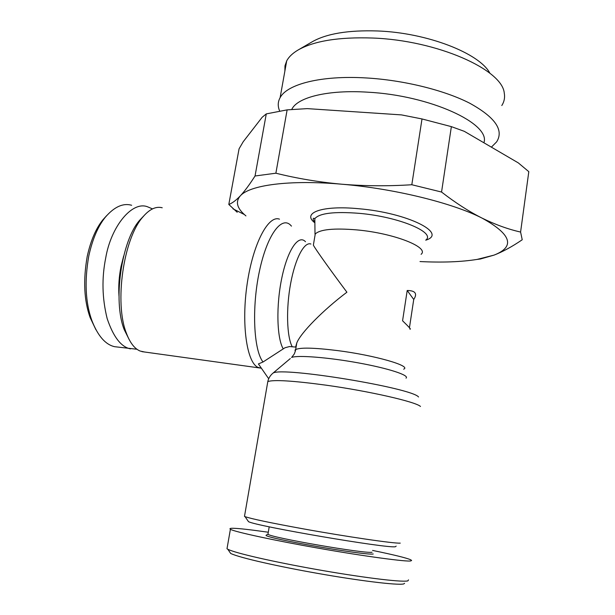 <?xml version="1.0" encoding="UTF-8"?>
<svg xmlns="http://www.w3.org/2000/svg" width="615" height="615" viewBox="0 0 615 615"><rect width="100%" height="100%" fill="white"/><g stroke="black" fill="none" stroke-linecap="round" stroke-linejoin="round"><path stroke-width="0.92" d="M268.694 378.755L258.408 363.926L263.02 361.997L284.968 347.767L289.504 346.553L295.607 347.068L296.784 342.986L295.669 349.566C300.205 347.375 314.111 347.706 337.404 350.573C374.973 355.324 411.881 366.01 403.671 369.177M229.649 551.932L230.671 553.438C239.758 557.943 280.686 566.907 317.801 573.411C356.162 580.237 397.305 585.588 403.755 583.927L404.593 583.304M227.204 547.581L226.996 548.749L227.819 549.264C235.676 553.269 273.883 561.879 315.572 569.298C357.061 576.724 401.08 582.551 407.883 580.891L408.498 579.868M106.618 215.673L102.928 219.755C95.94 228.396 90.705 240.611 87.222 256.386C83.071 280.163 84.04 300.55 90.128 317.548L95.871 329.648M131.648 205.264C123.062 202.835 114.29 206.817 105.342 217.203C98.016 226.235 92.504 239.127 88.806 255.878C84.416 280.901 85.408 302.38 91.789 320.323C97.754 335.79 105.357 344.577 114.598 346.691L136.953 349.259M314.696 237.29L315.257 233.954C320.131 229.341 334.053 227.996 357.046 229.918C394.092 233.246 429.724 247.415 421.098 254.318M313.496 244.363L313.366 245.108C315.018 248.621 330.701 270.569 346.906 292.21C323.436 309.86 300.581 332.93 296.784 342.986M409.767 328.964C411.689 330.017 409.29 327.288 402.571 320.776L407.207 290.488C414.864 290.603 417.262 293.24 414.41 298.398L413.734 299.467L409.444 327.741M244.601 515.685L244.478 516.408L245.054 516.646C251.527 518.883 270.631 522.896 302.38 528.692C346.399 536.68 394.692 543.714 400.242 543.122M483.882 142.772C491.077 123.792 430.177 95.325 367.593 92.173C328.495 89.659 298.306 97.101 292.102 108.74L291.679 109.524M162.222 207.77C155.918 206.102 149.437 209.2 142.795 217.057C123.477 238.589 114.259 302.949 126.352 333.061C129.942 342.701 134.516 348.69 140.082 351.027L144.563 352.003M247.83 520.682L248.506 521.674C256.87 526.286 387.043 548.542 395.337 546.743L396.175 546.128M491.377 147.154L496.628 141.873C504.123 130.119 495.129 117.219 469.637 103.166C444.153 90.121 403.409 80.073 366.017 77.936C321.261 75.23 287.082 84.155 280.117 97.654C277.78 101.882 277.634 106.334 279.664 111M501.794 105.534C504.223 101.744 505.053 97.647 504.277 93.226C502.586 69.649 437.134 40.329 372.621 38.03C338.85 36.892 313.942 40.921 297.898 50.115C292.532 53.328 288.796 56.911 286.705 60.862L284.968 65.859L284.883 71.04M489.924 73.293C479.792 53.397 427.271 32.733 377.564 30.965C348.267 30.02 326.45 33.648 312.113 41.843L298.521 49.754M123.669 256.025L120.986 266.61C119.01 276.673 118.349 286.521 118.995 296.161M245.939 215.911L244.339 214.512C236.798 207.693 235.453 201.489 240.281 195.893C249.513 185.146 289.127 179.565 341.717 184.208C393.954 188.521 452.44 202.935 482.06 218.11C511.457 234.353 515.462 246.684 494.068 255.11L477.055 259.422C461.181 261.952 442.162 262.659 419.999 261.552M477.055 259.422L480.384 259L494.068 255.11C502.793 251.743 512.18 246.623 522.227 239.758L520.59 232.055C508.159 229.249 495.313 224.598 482.06 218.11C468.822 211.422 455.315 202.735 441.555 192.041L411.812 184.738C387.904 186.268 364.541 186.091 341.717 184.208C318.939 182.125 296.999 178.458 275.881 173.207L255.041 175.99C249.582 184.554 244.662 191.188 240.281 195.893C235.945 200.429 232.116 203.281 228.803 204.464L237.206 212.267M520.59 232.055L528.808 171.67L518.314 162.898L464.302 131.326L451.364 126.636L441.555 192.041M411.812 184.738L422.005 118.949L401.472 114.897L307.292 108.624L287.128 109.87L275.881 173.207M451.364 126.636L422.005 118.949M255.041 175.99L266.28 113.898L262.213 117.219L243.209 141.734L239.074 148.799L228.803 204.464M287.128 109.87L266.28 113.898M407.207 290.488L413.734 299.467M143.618 216.08L139.728 220.178C121.416 240.611 112.753 301.096 124.207 329.602L129.196 339.611M266.741 534.735L267.948 534.281C271.469 537.695 364.441 553.784 372.044 552.27M265.995 535.281C266.011 538.348 365.11 555.676 373.228 553.984M268.294 532.229C250.282 529.676 238.612 528.362 233.285 528.285C230.271 528.208 229.31 528.531 230.402 529.261C234.115 531.844 277.242 541.015 318.024 548.119C363.442 556.191 408.091 562.133 410.805 560.888L411.62 560.503L410.766 559.811C406.523 557.928 393.8 554.799 372.582 550.425M152.497 208.885L147.6 206.817C132.156 200.605 111.046 226.428 105.742 257.8C101.644 278.088 102.121 298.367 107.179 318.624C113.337 336.889 121.109 346.975 130.472 348.882M267.494 383.376L267.809 381.569C273.69 379.547 293.048 380.739 325.881 385.151C369.2 391.132 415.817 401.833 420.491 406.461M290.326 358.537L273.121 373.028C282.746 366.701 411.981 387.927 418.554 396.983M279.471 219.171C268.371 214.789 253.057 243.525 247.184 283.738C241.188 323.897 246.738 362.304 257.9 367.332L261.075 368.17M291.464 226.128L290.957 225.559C281.785 215.265 267.064 234.753 259.392 271.361C251.604 307.854 253.68 350.204 263.02 361.997M425.741 240.181C448.258 233.393 407.445 212.767 358.722 208.723C321.883 205.126 301.442 212.928 314.88 222.83L314.834 218.648C319.431 213.19 334.16 211.414 359.022 213.32C398.735 216.688 436.266 232.532 425.749 240.15M310.921 244.024C304.325 241.457 295.315 258.177 290.664 283.354C285.967 308.476 286.775 336.513 292.163 346.622M295.123 349.935L295.723 349.235M305.494 241.733C298.659 234.169 287.889 249.298 281.993 277.127C276.012 304.856 276.75 337.85 283.177 348.774M295.008 350.612L295.669 349.566L295.431 350.881L294.278 353.986L291.602 357.461C297.329 354.993 327.857 357.33 358.23 362.865C388.657 368.37 409.882 375.381 406.031 378.148M273.121 373.028C270.331 375.288 268.555 378.133 267.809 381.569L244.478 516.408M230.671 553.438L227.819 549.264M102.928 219.755L105.342 217.203M315.011 234.277L314.834 218.648L313.673 218.233C312.72 218.74 313.12 220.009 314.872 222.053M315.257 233.954L313.366 245.108M291.964 109.501L292.102 108.74M261.375 368.201L141.95 351.642M280.117 97.654L286.705 60.862M244.339 214.512L232.993 208.839M248.506 521.674L245.054 516.646M124.207 329.602L126.352 333.061M139.728 220.178L142.795 217.057M269.209 526.809L267.948 534.281M230.402 529.261L226.996 548.749M90.128 317.548L91.789 320.323"/></g></svg>
